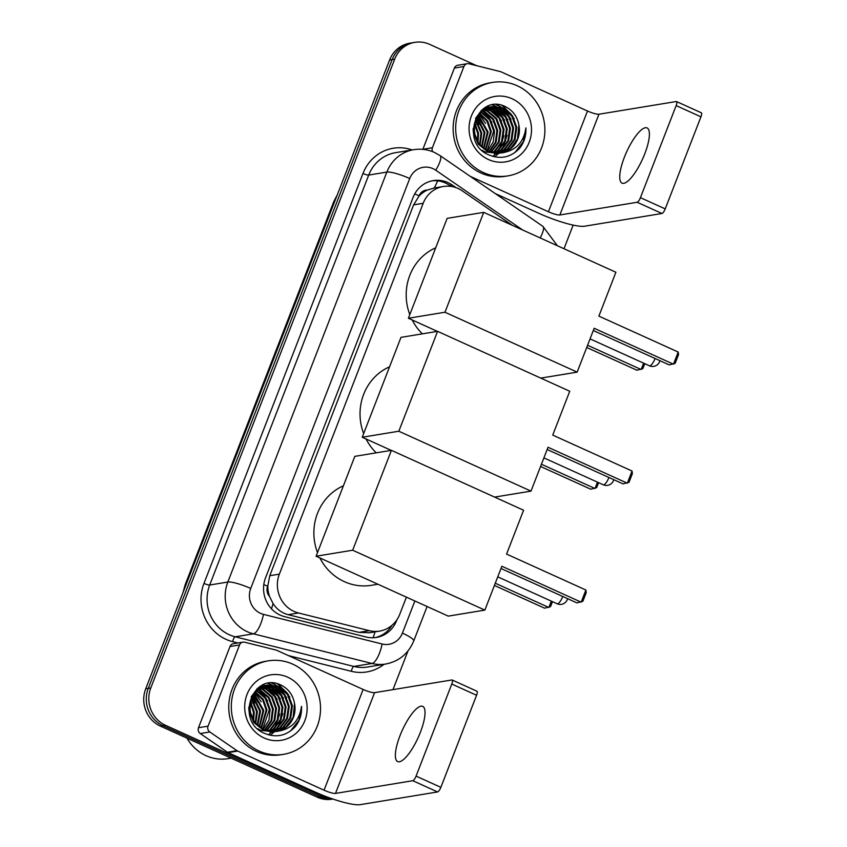 <?xml version="1.0" encoding="UTF-8"?>
<svg xmlns="http://www.w3.org/2000/svg" width="847" height="847" viewBox="0 0 847 847"><rect width="100%" height="100%" fill="white"/><g stroke="black" fill="none" stroke-linecap="round" stroke-linejoin="round"><path stroke-width="1.27" d="M512.467 225.387L462.229 190.819A28.417 26.723 80.7 0 0 458.079 188.479A28.417 26.723 80.7 0 0 443.362 186.488A28.417 26.723 80.7 0 0 423.182 203.301L279.351 574.139A28.417 26.723 80.7 0 0 298.483 612.974L369.324 630.666A28.417 26.723 80.7 0 0 379.583 631.1A28.417 26.723 80.7 0 0 399.763 614.287L406.401 597.156M269.59 596.542A28.417 26.723 -99.3 0 1 267.832 585.806L267.652 586.262A9.476 8.904 80.7 0 0 269.59 596.542L273.041 603.498C276.704 609.226 281.733 612.942 288.139 614.678L358.98 632.37L369.514 632.751L379.583 631.1M437.624 180.856A28.417 7.178 -55.5 0 1 434.204 187.992L427.248 190.088A9.476 8.904 80.7 0 0 419.096 195.805A28.417 5.135 -158.8 0 0 414.723 193.91M419.096 195.805L418.926 196.26A28.417 26.723 -99.3 0 1 427.248 190.088M418.926 196.26L413.622 204.868L269.78 575.706L267.832 585.806M456.11 187.674L452.129 184.942A28.417 26.723 80.7 0 0 447.978 182.592A28.417 26.723 80.7 0 0 433.262 180.612A28.417 26.723 80.7 0 0 413.082 197.415L265.535 577.823A28.417 26.723 80.7 0 0 284.666 616.669L366.137 637.008A28.417 26.723 80.7 0 0 376.396 637.442A28.417 26.723 80.7 0 0 396.576 620.629L396.904 619.782M431.991 180.845A28.417 26.723 -99.3 0 1 445.427 183.005A28.417 26.723 -99.3 0 1 449.577 185.355L451.144 186.425M331.844 798.668A28.417 26.723 -99.3 0 1 322.432 796.381L165.472 725.265A28.417 26.723 -99.3 0 1 150.787 687.976L394.691 59.163A28.417 26.723 -99.3 0 1 414.871 42.35A28.417 26.723 -99.3 0 1 429.588 44.33L476.787 65.727M573.154 225.101L563.996 248.732M407.989 650.941L392.976 689.649M332.966 799.049L332.056 799.197A28.417 26.723 -99.3 0 1 317.339 797.218L160.379 726.101A28.417 26.723 -99.3 0 1 145.705 688.812L389.599 59.999L392.15 59.576A28.417 26.723 -99.3 0 1 412.32 42.773A28.417 26.723 -99.3 0 0 392.15 59.576L148.246 688.399L392.15 59.576L394.691 59.163M160.379 726.101L162.92 725.678A28.417 26.723 -99.3 0 1 148.246 688.399A28.417 26.723 -99.3 0 0 162.92 725.678L319.891 796.794L162.92 725.678L165.472 725.265M332.839 799.007A28.417 26.723 -99.3 0 1 319.891 796.794A28.417 26.723 -99.3 0 0 332.839 799.007M391.917 625.372A28.417 26.723 -99.3 0 1 375.115 637.622M389.599 59.999A28.417 26.723 -99.3 0 1 409.779 43.186L414.871 42.35M644.747 153.868A30.312 8.735 -65.6 0 0 647.076 127.929A30.312 8.735 -65.6 0 0 624.387 157.214A30.312 8.735 -65.6 0 0 622.058 183.143A30.312 8.735 -65.6 0 0 644.747 153.868M422.844 149.358A4.733 4.457 -99.3 0 1 422.875 149.284L432.415 147.717L463.912 66.5L454.373 68.078A4.733 4.457 -99.3 0 1 457.729 65.272L467.279 63.705A4.733 4.457 80.7 0 0 463.912 66.5M422.875 149.284L454.373 68.078M495.22 193.55L538.872 213.328A37.893 6.85 -158.8 0 0 584.642 226.213L661.952 213.497L637.166 202.274L559.856 214.979A9.476 1.715 21.2 0 1 548.411 211.761L470.127 176.292M701.03 112.757A4.733 1.366 114.4 0 1 701.295 112.778A4.733 1.366 114.4 0 1 700.935 116.833L676.15 105.6A4.733 1.366 -65.6 0 0 676.509 101.555A4.733 1.366 -65.6 0 0 676.245 101.524L598.935 114.229A9.476 1.715 21.2 0 1 587.49 111.01L501.117 71.868A4.733 4.457 80.7 0 0 500.365 71.614L468.984 63.779A4.733 4.457 80.7 0 0 467.279 63.705M637.166 202.274A4.733 1.366 -65.6 0 0 640.438 197.669L665.223 208.902L700.935 116.833M665.223 208.902A4.733 1.366 114.4 0 1 661.952 213.497M640.438 197.669L676.15 105.6M432.415 147.717A4.733 4.457 80.7 0 0 432.573 151.655M483.436 172.576A47.358 44.531 -99.3 0 1 455.93 123.175A47.358 44.531 -99.3 0 1 492.594 82.413A47.358 44.531 -99.3 0 1 517.125 85.727A47.358 44.531 -99.3 0 1 544.632 135.128A47.358 44.531 -99.3 0 1 507.956 175.88A47.358 44.531 -99.3 0 1 483.436 172.576M507.956 175.88L505.415 176.303A47.358 44.531 -99.3 0 1 480.895 172.989A47.358 44.531 -99.3 0 1 453.378 123.588A47.358 44.531 -99.3 0 1 490.053 82.837L492.594 82.413M519.582 148.341C524.208 142.434 526.305 135.626 525.881 127.897C523.774 142.444 515.707 150.777 501.678 152.905A23.684 22.266 -99.3 0 0 518.883 125.07C517.39 116.833 513.144 110.83 506.167 107.05C477.613 91.54 458.767 142.688 488.603 154.779C500.355 159.681 510.677 157.531 519.582 148.341M512.075 98.75A33.149 31.17 -99.3 0 1 529.195 142.254A33.149 31.17 -99.3 0 1 488.486 159.543A33.149 31.17 -99.3 0 1 471.366 116.05A33.149 31.17 -99.3 0 1 512.075 98.75M497.337 153.625L498.523 153.371M498.915 153.275L507.025 149.252L514.267 139.607L515.971 127.452L511.768 116.028L502.832 108.405L491.249 106.637M482.059 150.279L485.193 151.962L498.925 153.339M499.317 153.243L507.819 149.114L515.061 139.469L516.776 127.315L512.562 115.901L503.626 108.268L491.652 106.574L482.059 110.936L475.347 120.496L474.172 132.566L478.915 143.895L488.37 151.433L501.678 152.905L487.576 151.571L478.11 144.022L473.378 132.693L473.092 128.786M497.295 153.328L503.838 149.771L511.09 140.126L512.795 127.971L508.581 116.558L499.645 108.924L489.672 106.997M494.553 154.09L495.749 153.858M496.141 153.773L497.316 153.455M497.697 153.328L504.643 149.644L511.884 139.999L513.589 127.844L509.375 116.42L500.45 108.797L490.064 106.891M495.643 153.265L500.662 150.3L507.904 140.644L509.619 128.49L505.405 117.077L496.469 109.443L488.126 107.484M496.056 153.296L501.456 150.163L508.698 140.517L510.413 128.363L506.199 116.95L497.263 109.316L488.507 107.347M493.981 153.074L497.475 150.819L504.727 141.174L506.432 129.019L502.218 117.606L493.282 109.972L486.591 108.109M494.404 153.138L498.28 150.692L505.521 141.036L507.226 128.882L503.012 117.468L494.087 109.835L486.972 107.94M492.298 152.746L494.299 151.338L501.54 141.693L503.256 129.538L499.042 118.125L490.106 110.491L485.087 108.871M492.721 152.841L495.093 151.211L502.335 141.565L504.05 129.411L499.836 117.998L490.9 110.364L485.458 108.67M490.582 152.269L498.364 142.222L500.069 130.067L495.855 118.644L486.93 111.021L483.595 109.792M491.016 152.407L499.158 142.084L500.863 129.93L496.649 118.516L487.724 110.883L483.965 109.549M488.846 151.634L495.41 142.148L496.893 130.586L492.679 119.173L482.144 110.872M489.28 151.814L496.12 142.254L497.687 130.459L493.473 119.035L484.537 111.412L482.504 110.586M487.078 150.819L493.706 131.105L489.545 119.776L480.715 112.132M487.523 151.041L493.293 141.798L494.5 130.978L490.286 119.565L481.075 111.804M485.267 149.781L490.529 131.634L486.972 121.227L479.328 113.625M485.723 150.067L491.324 131.497L487.618 120.856L479.667 113.223M483.425 148.479L487.343 132.153L477.983 115.372M483.891 148.839L488.137 132.026L478.311 114.906M481.52 146.838L484.166 132.683L476.692 117.479M482.007 147.283L484.96 132.545L477.009 116.918M479.54 144.689L480.98 133.201L475.495 120.105M480.037 145.282L481.774 133.074L475.781 119.385M477.401 141.64L477.803 133.72L474.436 123.63M477.952 142.529L478.597 133.593L474.68 122.624M474.701 135.171L473.949 130.629M475.538 137.796L473.907 127.855M491.652 106.574L481.265 111.063L475.527 118.336M489.27 107.029L488.073 107.167M489.661 106.934L484.431 108.045M487.279 106.51L488.465 107.093L483.785 108.469L485.035 108.607M487.713 107.484L486.496 107.516M486.093 107.548L485.056 107.654M488.105 107.357L486.887 107.421M486.485 107.453L485.289 107.611M486.178 108.067L484.939 108.014M486.559 107.908L485.331 107.876M484.664 108.797L483.531 108.649M483.171 109.676L482.398 109.496M483.542 109.443L482.695 109.263M481.71 110.713L481.181 110.534M482.07 110.438L481.488 110.258M500.524 153.106L510.201 148.723L517.453 139.077L518.883 125.07M476.014 124.922L474.754 122.37M479.201 124.393L476.014 118.855M482.377 123.874L477.454 116.177M485.564 123.355L479.021 113.996M491.927 122.307L483.838 111.582M492.774 156.377L495.601 153.889M496.586 152.841L498.417 150.575M499.402 149.125L503.933 135.732M501.466 120.74L493.378 110.015M492.107 109.03L489.905 107.601M488.878 107.029L487.554 106.383M494.584 156.833L498.777 153.371M498.862 153.286L499.423 152.704M499.772 152.312L501.593 150.057M502.589 148.606L507.109 135.213M504.653 120.21L496.564 109.496M495.283 108.511L493.081 107.082M492.689 106.849L492.107 106.531M507.829 119.692L499.741 108.967M498.47 107.993L496.268 106.553M495.876 106.33L492.827 104.869M511.016 119.173L502.927 108.448M501.646 107.463L496.67 104.626M514.193 118.644L503.033 105.748M476.586 120.338L475.845 119.247M479.762 119.808L477.263 116.484M482.949 119.289L478.82 114.239M489.312 118.241L482.758 111.105M498.851 116.674L492.298 109.538M491.196 108.734L489.291 107.548M502.038 116.145L495.484 109.019M494.383 108.215L492.478 107.018M505.214 115.626L498.661 108.49M497.56 107.696L495.654 106.5M495.326 106.309L492.425 104.943M508.401 115.107L501.848 107.971M500.746 107.167L496.109 104.626M511.577 114.578L501.975 105.43M514.785 152.672L523.319 141.724L525.881 127.897M422.367 333.845A52.101 48.988 -99.3 0 1 412.193 319.975M409.81 314.608A52.101 48.988 -99.3 0 1 435.707 247.811M594.171 328.265L673.481 364.199L678.193 352.045L598.882 316.111L615.896 272.247L483.722 212.353L444.982 312.236L577.156 372.129L594.171 328.265M593.302 330.51L669.215 364.898L675.165 363.321L678.542 354.628L678.193 352.045M577.156 372.129L540.778 378.111M444.982 312.236L408.392 318.25L437.37 331.378M408.392 318.25L447.131 218.367L483.722 212.353M644.768 363.681L642.841 368.636L636.891 370.213L586.717 347.482M643.625 363.162L641.158 369.514L587.585 345.248M376.216 452.838A52.101 48.988 -99.3 0 1 366.042 438.958M363.649 433.59A52.101 48.988 -99.3 0 1 389.556 366.804M548.02 447.258L627.331 483.192L632.042 471.027L552.731 435.093L569.745 391.24L437.571 331.346L398.821 431.229L531.005 491.122L548.02 447.258M547.151 449.492L623.064 483.891L629.014 482.303L632.381 473.621L632.042 471.027M531.005 491.122L494.616 497.094M398.821 431.229L362.241 437.243L391.208 450.371M362.241 437.243L400.98 337.36L437.571 331.346M598.617 482.663L596.69 487.618L590.74 489.206L540.566 466.475M597.463 482.144L595.007 488.507L541.434 464.23M377.91 584.239L371.388 585.319A52.101 48.988 -99.3 0 1 344.411 581.677A52.101 48.988 -99.3 0 1 319.88 557.951M317.498 552.583A52.101 48.988 -99.3 0 1 343.406 485.797M501.869 566.241L581.169 602.175L585.891 590.02L506.58 554.086L523.594 510.222L391.409 450.339L352.67 550.222L484.855 610.105L501.869 566.241M501.001 568.485L576.913 602.884L582.863 601.296L586.23 592.614L585.891 590.02M484.855 610.105L448.264 616.118L316.09 556.225L354.829 456.353L391.409 450.339M352.67 550.222L316.09 556.225M552.456 601.656L550.539 606.611L544.589 608.188L494.415 585.457M551.312 601.137L548.845 607.49L495.283 583.223M420.377 732.306A30.312 8.735 -65.6 0 0 422.706 706.366A30.312 8.735 -65.6 0 0 400.017 735.651A30.312 8.735 -65.6 0 0 397.688 761.591A30.312 8.735 -65.6 0 0 420.377 732.306M208.055 726.154A4.733 4.457 80.7 0 0 209.812 731.977L236.98 750.675A4.733 4.457 80.7 0 0 237.668 751.067L228.129 752.634A4.733 4.457 -99.3 0 1 227.43 752.242L200.263 733.544A4.733 4.457 -99.3 0 1 198.505 727.721L208.055 726.154L239.553 644.948L230.013 646.515A4.733 4.457 -99.3 0 1 233.37 643.709L242.92 642.142A4.733 4.457 80.7 0 0 239.553 644.948M198.505 727.721L230.013 646.515M228.129 752.634L314.512 791.765A37.893 6.85 -158.8 0 0 360.282 804.65L437.592 791.945L412.807 780.712L335.497 793.417A9.476 1.715 21.2 0 1 324.052 790.198L237.668 751.067M476.67 691.194A4.733 1.366 114.4 0 1 476.935 691.226A4.733 1.366 114.4 0 1 476.575 695.271L451.79 684.048A4.733 1.366 -65.6 0 0 452.15 679.993A4.733 1.366 -65.6 0 0 451.885 679.961L374.575 692.666A9.476 1.715 21.2 0 1 363.13 689.447L276.747 650.316A4.733 4.457 80.7 0 0 276.006 650.051L244.624 642.217A4.733 4.457 80.7 0 0 242.92 642.142M412.807 780.712A4.733 1.366 -65.6 0 0 416.078 776.106L440.863 787.339L476.575 695.271M440.863 787.339A4.733 1.366 114.4 0 1 437.592 791.945M416.078 776.106L451.79 684.048M231.115 758.15L228.108 758.647A42.625 40.074 -99.3 0 1 206.033 755.672A42.625 40.074 -99.3 0 1 186.996 738.161M259.076 751.014A47.358 44.531 -99.3 0 1 231.559 701.612A47.358 44.531 -99.3 0 1 268.234 660.861A47.358 44.531 -99.3 0 1 292.766 664.164A47.358 44.531 -99.3 0 1 320.272 713.566A47.358 44.531 -99.3 0 1 283.597 754.328A47.358 44.531 -99.3 0 1 259.076 751.014M283.597 754.328L281.056 754.741A47.358 44.531 -99.3 0 1 256.525 751.437A47.358 44.531 -99.3 0 1 229.018 702.025A47.358 44.531 -99.3 0 1 265.693 661.274L268.234 660.861M295.222 726.779C299.849 720.882 301.945 714.063 301.521 706.345C299.415 720.882 291.347 729.214 277.308 731.342A23.684 22.266 -99.3 0 0 294.523 703.508C293.03 695.271 288.785 689.267 281.797 685.498C253.253 669.988 234.397 721.136 264.232 733.216C275.984 738.118 286.318 735.969 295.222 726.779M287.705 677.198A33.149 31.17 -99.3 0 1 304.835 720.691A33.149 31.17 -99.3 0 1 264.126 737.991A33.149 31.17 -99.3 0 1 247.006 694.487A33.149 31.17 -99.3 0 1 287.705 677.198M272.978 732.073L274.163 731.819M274.555 731.723L282.665 727.689L289.907 718.044L291.612 705.89L287.398 694.476L278.472 686.843L266.89 685.085M257.7 728.727L260.834 730.4L274.566 731.776M274.957 731.692L283.459 727.562L290.701 717.917L292.406 705.763L288.202 694.339L279.266 686.716L267.281 685.011L257.7 689.373L250.987 698.934L249.801 711.004L254.545 722.332L264.01 729.881L277.308 731.342L263.216 730.008L253.751 722.459L249.007 711.131L248.732 707.224M272.925 731.776L279.478 728.219L286.72 718.563L288.435 706.409L284.221 694.995L275.286 687.362L265.312 685.435M270.193 732.528L271.379 732.295M271.781 732.21L272.946 731.893M273.337 731.776L280.272 728.081L287.514 718.436L289.229 706.282L285.016 694.868L276.08 687.235L265.704 685.339M271.284 731.713L276.302 728.738L283.544 719.092L285.248 706.938L281.035 695.525L272.109 687.891L263.756 685.932M271.696 731.734L277.096 728.611L284.338 718.955L286.042 706.8L281.839 695.387L272.903 687.753L264.148 685.795M269.621 731.512L273.115 729.256L280.357 719.611L282.072 707.457L277.858 696.043L268.923 688.41L262.231 686.546M270.034 731.575L273.909 729.129L281.151 719.484L282.866 707.33L278.652 695.916L269.717 688.283L262.612 686.388M267.927 731.183L269.939 729.786L277.181 720.141L278.885 707.986L274.672 696.562L265.746 688.939L260.717 687.319M268.351 731.279L270.733 729.648L277.975 720.003L279.679 707.848L275.476 696.435L266.54 688.802L261.098 687.108M266.223 730.717L273.994 720.659L275.709 708.505L271.495 697.092L262.559 689.458L259.235 688.23M266.646 730.845L274.788 720.532L276.503 708.378L272.289 696.954L263.353 689.331L259.606 687.986M264.476 730.082L271.051 720.585L272.522 709.024L268.308 697.61L257.784 689.31M264.92 730.252L271.76 720.691L273.316 708.897L269.113 697.483L260.177 689.85L258.144 689.024M262.708 729.256L269.346 709.553L265.185 698.214L256.355 690.58M263.152 729.479L268.933 720.246L270.14 709.415L265.926 698.002L256.705 690.241M260.908 728.219L266.159 710.072L262.612 699.675L254.968 692.063M261.363 728.505L266.953 709.945L263.258 699.304L255.307 691.671M259.066 726.927L262.983 710.601L253.624 693.82M259.531 727.277L263.777 710.464L253.952 693.344M257.16 725.276L259.796 711.12L252.332 695.927M257.647 725.731L260.59 710.993L252.65 695.355M255.169 723.126L256.62 711.639L251.136 698.542M255.678 723.73L257.414 711.512L251.421 697.822M253.041 720.077L253.433 712.168L250.077 702.078M253.592 720.966L254.238 712.031L250.32 701.062M250.341 713.619L249.59 709.066M251.178 716.234L249.547 706.303M267.281 685.011L256.906 689.511L251.167 696.785M264.91 685.467L263.703 685.604M265.302 685.371L260.071 686.483M262.909 684.948L264.105 685.53L259.426 686.906L260.675 687.044M263.353 685.922L262.136 685.964M261.734 685.996L260.675 686.102M263.735 685.795L262.528 685.858M262.125 685.901L260.696 686.102M261.818 686.515L260.58 686.451M262.199 686.356L260.961 686.314M260.304 687.245L259.171 687.086M258.811 688.113L258.039 687.933M259.182 687.88L258.324 687.711M257.35 689.151L256.821 688.982M257.71 688.876L257.128 688.706M276.164 731.543L285.841 727.171L293.083 717.525L294.523 703.508M251.654 703.359L250.384 700.808M254.841 702.841L251.654 697.303M258.017 702.311L253.094 694.625M261.204 701.792L254.661 692.433M267.567 700.744L259.478 690.03M268.404 734.815L271.231 732.337M272.226 731.279L274.047 729.023M275.042 727.562L279.574 714.18M277.107 699.177L269.018 688.452M267.747 687.478L265.545 686.038M264.508 685.477L263.184 684.831M270.225 735.27L274.417 731.808M274.502 731.723L275.053 731.141M275.402 730.76L277.234 728.494M278.218 727.044L282.75 713.65M280.283 698.659L272.205 687.933M270.924 686.949L268.721 685.519M268.33 685.297L267.747 684.979M283.47 698.129L275.381 687.415M274.11 686.43L271.908 685.001M271.506 684.768L268.467 683.317M286.646 697.61L278.568 686.885M277.287 685.911L272.31 683.074M289.833 697.092L278.674 684.196M252.215 698.775L251.485 697.684M255.402 698.256L252.904 694.921M258.579 697.727L254.46 692.687M264.942 696.679L258.388 689.553M274.492 695.112L267.938 687.976M266.837 687.182L264.931 685.985M277.668 694.593L271.114 687.457M270.013 686.652L268.107 685.467M280.855 694.064L274.301 686.938M273.2 686.134L271.294 684.937M270.955 684.757L268.065 683.381M284.031 693.545L277.477 686.409M276.376 685.615L271.749 683.063M287.218 693.026L277.615 683.868M290.426 731.109L298.959 720.162L301.521 706.345M271.495 608.824A28.417 8.957 -76 0 0 273.041 603.498M373.072 637.759A28.417 8.957 -76 0 0 375.03 631.841M267.652 586.262A28.417 5.135 -158.8 0 0 263.809 584.589M413.622 204.868L423.182 203.301M358.98 632.37L369.324 630.666M288.139 614.678L298.483 612.974M269.78 575.706L279.351 574.139M522.684 230.013L435.75 170.215A18.941 17.808 80.7 0 0 432.986 168.648A18.941 17.808 80.7 0 0 409.726 178.526L250.723 588.474A18.941 17.808 80.7 0 0 260.505 613.334A18.941 17.808 80.7 0 0 263.481 614.371L382.135 644.006A18.941 17.808 80.7 0 0 402.42 633.09L414.871 600.989M382.135 644.006A18.941 5.971 -76 0 1 372.002 663.455L253.348 633.821A37.893 35.627 -99.3 0 1 247.409 631.756A37.893 35.627 -99.3 0 1 227.832 582.037L386.846 172.089A37.893 35.627 -99.3 0 1 413.738 149.675L395.613 152.661A37.893 35.627 80.7 0 0 368.71 175.075L209.696 585.023A37.893 35.627 80.7 0 0 229.272 634.731A37.893 35.627 80.7 0 0 235.212 636.806L353.877 666.441A37.893 35.627 80.7 0 0 367.556 667.013L385.681 664.037A37.893 35.627 -99.3 0 1 372.002 663.455L353.877 666.441A4.733 1.493 104 0 0 351.346 671.3L288.361 655.578M237.891 642.968L232.681 641.666A42.625 40.074 -99.3 0 1 203.979 583.403L362.982 173.466A4.733 0.858 -158.8 0 0 368.71 175.075L386.846 172.089A18.941 3.43 21.2 0 1 409.726 178.526M232.681 641.666A4.733 1.493 104 0 1 235.212 636.806L253.348 633.821A18.941 5.971 -76 0 0 263.481 614.371M362.982 173.466A42.625 40.074 -99.3 0 1 412.14 149.94M384.083 664.292A42.625 40.074 -99.3 0 1 351.346 671.3M150.787 687.976L145.705 688.812M322.432 796.381L317.339 797.218M250.723 588.474A18.941 3.43 21.2 0 0 227.832 582.037L209.696 585.023A4.733 0.858 -158.8 0 1 203.979 583.403M402.42 633.09A18.941 3.43 21.2 0 1 413.728 640.978L427.089 606.526M540.174 237.933A18.941 4.786 -55.5 0 0 542.874 226.329L440.133 155.647A18.941 4.786 -55.5 0 1 435.75 170.215M449.577 185.355L452.129 184.942M183.016 592.604L185.133 584.843A9.476 1.715 21.2 0 1 185.705 584.525A37.893 35.627 80.7 0 0 184.032 589.999M336.704 196.377A37.893 35.627 80.7 0 0 334.269 201.501A9.476 1.715 -158.8 0 0 333.697 201.819L337.35 194.725M334.745 201.417L186.181 584.441M559.856 214.979L598.935 114.229M548.411 211.761L587.49 111.01M590.052 338.885L649.427 365.788A7.581 2.181 -65.6 0 0 649.861 365.84A7.581 2.181 -65.6 0 0 655.091 358.503M543.901 457.878L603.276 484.78A7.581 2.181 -65.6 0 0 603.71 484.823A7.581 2.181 -65.6 0 0 608.94 477.486M497.75 576.86L557.125 603.763A7.581 2.181 -65.6 0 0 557.559 603.816A7.581 2.181 -65.6 0 0 562.779 596.479M335.497 793.417L374.575 692.666M324.052 790.198L363.13 689.447M227.43 752.242L236.98 750.675M209.812 731.977L200.263 733.544M433.717 188.076L443.362 186.488M440.133 155.647L434.447 152.439C427.799 149.474 420.895 148.553 413.738 149.675M385.681 664.037C399.032 661.369 408.381 653.683 413.728 640.978M557.4 245.746L542.874 226.329M185.133 584.843L333.697 201.819M701.295 112.778L676.509 101.555M649.427 365.788A7.581 7.581 0 0 0 659.919 360.684M603.276 484.78A7.581 7.581 0 0 0 613.768 479.677M557.125 603.763A7.581 7.581 0 0 0 567.606 598.67M476.935 691.226L452.15 679.993"/></g></svg>
